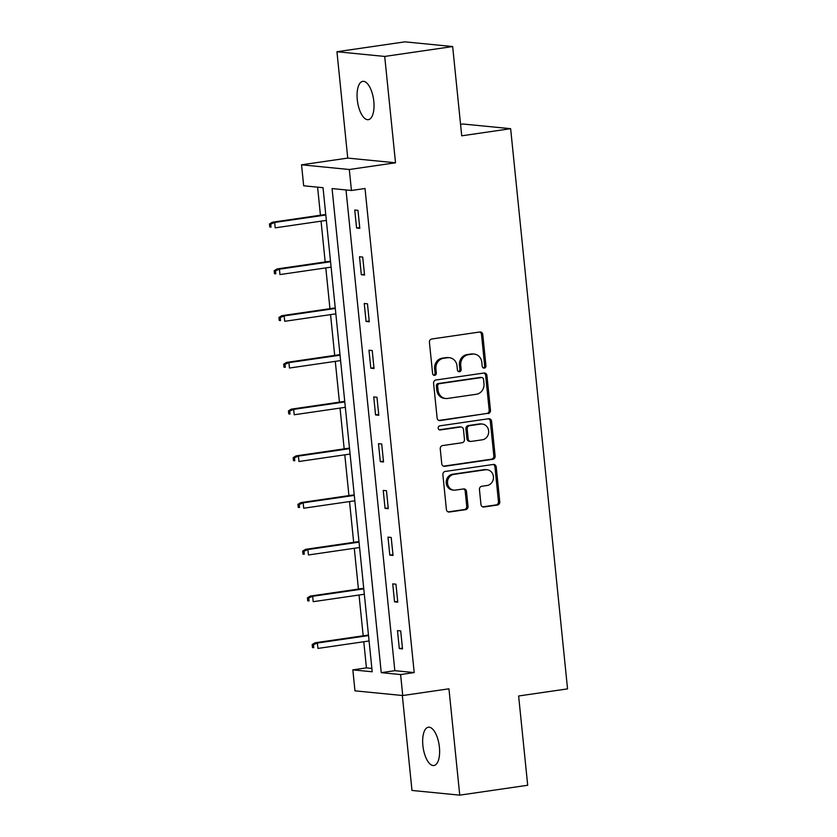 <?xml version="1.0" encoding="UTF-8"?>
<svg xmlns="http://www.w3.org/2000/svg" width="837" height="837" viewBox="0 0 837 837"><rect width="100%" height="100%" fill="white"/><g stroke="black" fill="none" stroke-linecap="round" stroke-linejoin="round"><path stroke-width="1.26" d="M484.299 368.123A2.082 1.873 95.6 0 0 485.952 365.79L482.782 334.549A2.971 2.678 95.6 0 0 479.81 331.996L431.798 338.985A2.971 2.678 95.6 0 0 429.423 342.323L432.603 373.564A2.082 1.873 95.6 0 0 436.339 373.02L435.92 368.971A9.5 8.579 95.6 0 1 443.505 358.32L447.502 357.734A9.5 8.579 95.6 0 1 449.396 357.692A9.5 8.579 95.6 0 1 457.002 365.905L457.41 369.944A2.082 1.873 95.6 0 0 459.482 371.733A2.082 1.873 95.6 0 0 461.145 369.399L460.737 365.361A9.5 8.579 95.6 0 1 468.312 354.71L472.319 354.124A9.5 8.579 95.6 0 1 474.202 354.082A9.5 8.579 95.6 0 1 481.809 362.295L482.217 366.334A2.082 1.873 95.6 0 0 484.299 368.123M483.252 367.945A2.082 1.873 95.6 0 0 484.665 365.664L481.495 334.423A2.971 2.678 95.6 0 0 479.747 332.007M433.629 375.164A2.082 1.873 95.6 0 0 435.041 372.883L434.633 368.845L435.92 368.971M458.435 371.555A2.082 1.873 95.6 0 0 459.858 369.274L459.44 365.235L460.737 365.361M439.404 747.179A19.356 8.098 -98.3 0 0 428.356 727.217A19.356 8.098 -98.3 0 0 422.884 745.558A19.356 8.098 -98.3 0 0 433.932 765.52A19.356 8.098 -98.3 0 0 439.404 747.179M373.804 101.329A19.356 8.098 -98.3 0 0 362.756 81.367A19.356 8.098 -98.3 0 0 357.284 99.708A19.356 8.098 -98.3 0 0 368.332 119.67A19.356 8.098 -98.3 0 0 373.804 101.329M480.951 504.449A2.971 2.678 95.6 0 0 483.922 507.002L497.387 505.035A2.971 2.678 95.6 0 0 499.762 501.708L496.236 467.015A2.971 2.678 95.6 0 0 493.265 464.462L445.253 471.451A2.971 2.678 95.6 0 0 442.878 474.778L446.403 509.482A2.971 2.678 95.6 0 0 449.375 512.024L465.644 509.66A2.971 2.678 95.6 0 0 468.019 506.333L466.502 491.486A2.971 2.678 95.6 0 0 463.541 488.934L455.464 490.105A7.941 7.177 95.6 0 1 453.895 490.147A7.941 7.177 95.6 0 1 447.492 482.405A7.941 7.177 95.6 0 1 453.874 474.37L485.481 469.777A7.941 7.177 95.6 0 1 487.061 469.735A7.941 7.177 95.6 0 1 493.464 477.467A7.941 7.177 95.6 0 1 487.082 485.502L481.809 486.266A2.971 2.678 95.6 0 0 479.444 489.603L480.951 504.449M400.609 674.559L402.743 695.537L354.972 690.839L352.837 669.872L372.203 671.776L323.03 187.687L303.674 185.783L301.54 164.816L349.311 169.503L351.435 190.48L332.069 188.576L381.243 672.655L400.609 674.559L414.2 672.582L365.026 188.503L351.435 190.48M452.66 46.548L384.706 56.435L336.945 51.737L404.888 41.85L452.66 46.548L461.721 135.814L510.643 128.689L567.549 688.872L518.626 695.986L527.697 785.263L459.743 795.15L448.946 688.809L402.743 695.537M336.945 51.737L347.742 158.088L395.514 162.786L384.706 56.435M395.514 162.786L349.311 169.503M488.107 413.593A2.971 2.678 95.6 0 0 490.472 410.266L486.946 375.572A2.971 2.678 95.6 0 0 483.985 373.02L435.962 380.008A2.971 2.678 95.6 0 0 433.587 383.336L437.113 418.029A2.971 2.678 95.6 0 0 440.084 420.582L486.81 413.468A2.971 2.678 95.6 0 0 489.185 410.14L485.659 375.436A2.971 2.678 95.6 0 0 483.912 373.03M491.591 421.293L495.117 455.987A2.971 2.678 95.6 0 1 492.752 459.314L444.729 466.303A2.971 2.678 95.6 0 1 441.758 463.75L440.252 448.904A2.971 2.678 95.6 0 1 442.616 445.577L462.097 442.742A2.971 2.678 95.6 0 0 464.462 439.415L463.468 429.559A2.971 2.678 95.6 0 0 460.496 427.006L440.22 429.967A2.082 1.873 95.6 0 1 439.802 425.845L488.63 418.741A2.971 2.678 95.6 0 1 491.591 421.293L490.304 421.168L493.83 455.862L495.117 455.987M402.335 695.495L411.982 790.452L459.743 795.15M510.643 128.689L462.882 124.002L460.559 124.336M346.005 189.947L394.834 670.678L414.2 672.582M354.752 210.024L356.572 227.999L359.805 228.323L357.974 210.349L354.752 210.024M359.502 256.76L361.322 274.735L364.555 275.049L362.724 257.074L359.502 256.76M364.241 303.486L366.072 321.46L369.295 321.785L367.474 303.81L364.241 303.486M368.991 350.222L370.822 368.196L374.045 368.51L372.224 350.536L368.991 350.222M373.741 396.947L375.562 414.922L378.795 415.246L376.964 397.272L373.741 396.947M378.481 443.683L380.312 461.658L383.534 461.972L381.714 443.997L378.481 443.683M383.231 490.419L385.062 508.383L388.284 508.708L386.464 490.733L383.231 490.419M387.981 537.145L389.801 555.119L393.034 555.433L391.203 537.459L387.981 537.145M392.731 583.881L394.551 601.855L397.774 602.169L395.953 584.195L392.731 583.881M397.47 630.606L399.301 648.581L402.524 648.895L400.703 630.92L397.47 630.606M317.6 187.153L320.445 215.214M321.052 221.167L325.195 261.95M325.802 267.903L329.945 308.675M330.552 314.628L334.695 355.411M335.292 361.364L339.435 402.147M340.042 408.09L344.185 448.873M344.792 454.826L348.935 495.609M349.531 501.551L353.674 542.334M354.281 548.287L358.424 589.07M359.031 595.013L363.174 635.796M363.781 641.749L366.428 667.884L371.869 668.428M366.428 667.884L352.837 669.872M347.742 158.088L301.54 164.816M394.834 670.678L381.243 672.655M356.572 227.999L359.722 227.538M361.322 274.735L364.472 274.274M366.072 321.46L369.222 321M370.822 368.196L373.961 367.736M375.562 414.922L378.711 414.472M380.312 461.658L383.461 461.197M385.062 508.383L388.211 507.933M389.801 555.119L392.951 554.659M394.551 601.855L397.701 601.395M399.301 648.581L402.451 648.12M474.202 354.082L472.915 353.957A9.5 8.579 95.6 0 0 471.022 353.999L472.319 354.124M459.44 365.235A9.5 8.579 95.6 0 1 467.025 354.585L471.022 353.999M449.396 357.692L448.098 357.566A9.5 8.579 95.6 0 0 446.215 357.608L447.502 357.734M434.633 368.845A9.5 8.579 95.6 0 1 442.208 358.194L446.215 357.608M438.86 420.446L486.81 413.468M483.545 379.349A2.082 1.873 95.6 0 0 481.463 377.56L439.31 383.691A2.082 1.873 95.6 0 0 437.657 386.024L438.086 390.293A9.5 8.579 95.6 0 0 445.692 398.496A9.5 8.579 95.6 0 0 447.586 398.454L476.389 394.258A9.5 8.579 95.6 0 0 483.974 383.608L483.545 379.349M481.882 377.55L480.584 377.424A2.082 1.873 95.6 0 0 480.176 377.435L481.463 377.56M445.692 398.496L444.405 398.37A9.5 8.579 95.6 0 1 436.799 390.168L436.359 385.899A2.082 1.873 95.6 0 1 438.023 383.566L480.176 377.435M443.505 466.167L491.455 459.189A2.971 2.678 95.6 0 0 493.83 455.862M461.082 426.996L459.795 426.87A2.971 2.678 95.6 0 0 459.21 426.88L439.205 429.799M482.3 439.802A7.941 7.177 95.6 0 0 488.682 431.766A7.941 7.177 95.6 0 0 482.279 424.035A7.941 7.177 95.6 0 0 480.71 424.066L469.567 425.688A2.971 2.678 95.6 0 0 467.203 429.015L468.197 438.87A2.971 2.678 95.6 0 0 471.168 441.423L482.3 439.802M482.279 424.035L480.993 423.909A7.941 7.177 95.6 0 0 479.413 423.94L480.71 424.066M470.582 441.434L469.285 441.308A2.971 2.678 95.6 0 1 466.91 438.745L465.906 428.889A2.971 2.678 95.6 0 1 468.281 425.562L479.413 423.94M490.304 421.168A2.971 2.678 95.6 0 0 488.557 418.751M487.061 469.735L485.774 469.609A7.941 7.177 95.6 0 0 484.194 469.641L485.481 469.777M453.895 490.147L452.597 490.011A7.941 7.177 95.6 0 1 446.194 482.279A7.941 7.177 95.6 0 1 452.576 474.244L484.194 469.641M448.151 511.888L464.357 509.534A2.971 2.678 95.6 0 0 466.722 506.207L465.215 491.361A2.971 2.678 95.6 0 0 463.468 488.944M482.698 506.866L496.1 504.91A2.971 2.678 95.6 0 0 498.465 501.583L494.949 466.889A2.971 2.678 95.6 0 0 493.202 464.472M269.451 223.981L269.755 226.984L271.052 227.109L270.749 224.107L269.451 223.981L272.349 222.223L274.672 222.443L275.216 227.842L326.357 220.393M271.052 227.109L269.755 226.984M270.749 224.107L274.672 222.443L325.813 215.004M272.349 222.223L325.75 214.45M274.201 270.717L274.505 273.709L275.791 273.835L275.488 270.843L274.201 270.717L277.099 268.949L279.422 269.179L279.966 274.567L331.107 267.129M275.791 273.835L274.505 273.709M275.488 270.843L279.422 269.179L330.552 261.74M277.099 268.949L330.5 261.175M278.951 317.443L279.255 320.445L280.541 320.571L280.238 317.568L278.951 317.443L281.839 315.685L284.161 315.915L284.716 321.303L335.846 313.854M280.541 320.571L279.255 320.445M280.238 317.568L284.161 315.915L335.302 308.466M281.839 315.685L335.25 307.911M283.691 364.179L283.994 367.171L285.291 367.297L284.988 364.304L283.691 364.179L286.589 362.411L288.911 362.641L289.456 368.029L340.596 360.59M285.291 367.297L283.994 367.171M284.988 364.304L288.911 362.641L340.052 355.202M286.589 362.411L339.989 354.637M288.441 410.904L288.744 413.907L290.031 414.033L289.728 411.03L288.441 410.904L291.339 409.147L293.661 409.377L294.205 414.765L345.346 407.316M290.031 414.033L288.744 413.907M289.728 411.03L293.661 409.377L344.792 401.927M291.339 409.147L344.739 401.373M293.191 457.64L293.494 460.632L294.781 460.758L294.478 457.766L293.191 457.64L296.078 455.872L298.411 456.102L298.955 461.501L350.096 454.052M294.781 460.758L293.494 460.632M294.478 457.766L298.411 456.102L349.542 448.663M296.078 455.872L349.489 448.098M297.93 504.366L298.234 507.368L299.531 507.494L299.227 504.502L297.93 504.366L300.828 502.608L303.151 502.838L303.705 508.226L354.836 500.788M299.531 507.494L298.234 507.368M299.227 504.502L303.151 502.838L354.292 495.389M300.828 502.608L354.229 494.834M302.68 551.102L302.984 554.094L304.281 554.22L303.967 551.227L302.68 551.102L305.578 549.334L307.901 549.564L308.445 554.962L359.586 547.513M304.281 554.22L302.984 554.094M303.967 551.227L307.901 549.564L359.042 542.125M305.578 549.334L358.979 541.56M307.43 597.838L307.734 600.83L309.02 600.956L308.717 597.963L307.43 597.838L310.318 596.07L312.651 596.3L313.195 601.688L364.336 594.249M309.02 600.956L307.734 600.83M308.717 597.963L312.651 596.3L363.781 588.85M310.318 596.07L363.729 588.296M312.17 644.563L312.483 647.556L313.77 647.681L313.467 644.689L312.17 644.563L315.068 642.795L317.39 643.025L317.945 648.424L369.075 640.975M313.77 647.681L312.483 647.556M313.467 644.689L317.39 643.025L368.531 635.586M315.068 642.795L368.479 635.021M484.665 365.664L485.952 365.79M435.041 372.883L436.339 373.02M459.858 369.274L461.145 369.399M467.025 354.585L468.312 354.71M442.208 358.194L443.505 358.32M481.495 334.423L482.782 334.549M438.923 420.467L440.084 420.582M485.659 375.436L486.946 375.572M489.185 410.14L490.472 410.266M438.023 383.566L439.31 383.691M436.359 385.899L437.657 386.024M436.799 390.168L438.086 390.293M491.455 459.189L492.752 459.314M443.558 466.188L444.729 466.303M459.21 426.88L460.496 427.006M439.404 429.883L440.22 429.967M468.281 425.562L469.567 425.688M465.906 428.889L467.203 429.015M466.91 438.745L468.197 438.87M452.576 474.244L453.874 474.37M465.215 491.361L466.502 491.486M466.722 506.207L468.019 506.333M464.357 509.534L465.644 509.66M448.203 511.92L449.375 512.024M494.949 466.889L496.236 467.015M498.465 501.583L499.762 501.708M496.1 504.91L497.387 505.035M482.75 506.887L483.922 507.002"/></g></svg>
